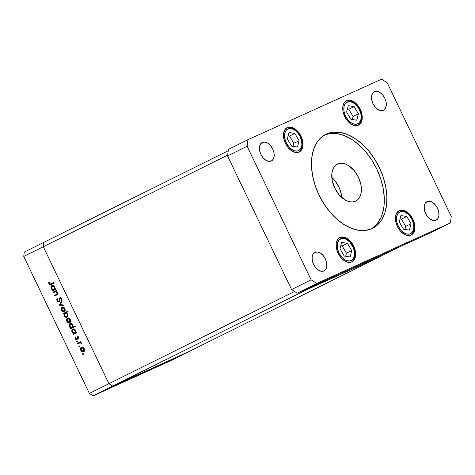 <?xml version="1.0" encoding="UTF-8"?>
<svg xmlns="http://www.w3.org/2000/svg" width="475" height="475" viewBox="0 0 475 475"><rect width="100%" height="100%" fill="white"/><g stroke="black" fill="none" stroke-linecap="round" stroke-linejoin="round"><path stroke-width="0.71" d="M305.461 289.429L306.25 289.934L382.785 255.283L402.331 245.569L189.234 351.447L112.7 386.098L93.153 395.812L169.682 361.16L189.234 351.447L112.7 386.098L108.923 383.693L43.302 246.721L23.75 256.435L89.377 393.407L108.923 383.693L43.302 246.721L43.837 242.363L24.284 252.077L43.837 242.363L43.302 246.721L43.837 242.363L43.302 246.721L108.923 383.693L89.377 393.407L23.75 256.435L24.284 252.077L23.75 256.435L227.673 155.117L43.302 246.721L108.923 383.693L112.7 386.098L108.923 383.693L294.571 291.454L108.923 383.693L112.7 386.098L189.234 351.447L169.682 361.16L93.153 395.812L89.377 393.407L93.153 395.812L306.25 289.934L382.785 255.283L306.25 289.934L325.803 280.22L402.331 245.569L325.803 280.22L306.25 289.934L382.785 255.283L189.234 351.447L112.7 386.098L306.25 289.934L305.461 289.429M123.761 381.52L128.577 379.204L123.755 381.508M131.118 378.142L133.98 376.699L131.118 378.142M131.694 377.928L136.283 375.707L131.688 377.928M135.137 376.295L138.819 374.573L134.852 376.503M142.15 373.124L137.014 375.523L141.865 373.326M152.79 368.262L152.356 368.463M160.722 364.711L164.409 362.989L160.437 364.919M156.358 366.765L160.603 364.693L156.352 366.747M155.052 367.24L152.754 368.386L155.052 367.24M149.18 369.894L148.782 370.072M125.026 380.831L120.614 382.939L124.587 380.997M118.459 383.907L123.536 381.425L118.459 383.907M54.441 292.113L56.121 291.413L55.373 291.751L56.964 292.784L57.374 292.6L56.964 292.784L56.84 294.227L57.629 293.871L54.542 295.444L55.623 294.957L55.86 295.45L55.623 294.957L54.542 295.444L54.797 295.978L56.501 295.129C57.534 294.755 57.837 293.936 57.416 292.671L55.967 291.353L56.567 291.056L56.311 290.528L52.98 292.184L53.236 292.713L52.98 292.184L56.311 290.528L56.567 291.056L55.967 291.353L57.416 292.671L57.327 294.559L54.797 295.978L54.542 295.444L56.958 294.102L56.964 292.784L55.593 291.745L53.236 292.713L55.801 291.49M59.042 301.946L57.914 301.868L57.077 301.031L56.762 299.642L57.131 298.573L57.606 298.959L57.463 300.639L58.621 301.471L59.179 300.865L59.868 297.712L60.776 297.54L61.738 298.389L61.797 300.485L61.287 300.147L61.132 298.401L60.165 298.229L59.678 301.055L59.042 301.946L60.319 298.116L61.317 298.698L61.287 300.147L61.797 300.485L61.809 298.526L60.046 297.593L58.793 301.411L57.463 300.639L57.606 298.959L57.131 298.573L57 300.871L57.475 300.651L57 300.871L59.001 301.963M59.197 305.158L61.548 301.453L61.827 302.029L60.087 304.671L63.199 304.897L63.478 305.473L59.197 305.158L63.478 305.473L63.199 304.897L60.087 304.671L61.827 302.029L61.548 301.453L59.161 305.081L60.248 304.683L59.197 305.158M62.201 307.141L63.668 307.147L65.01 308.518L65.247 310.436L64.345 311.618L62.813 311.576L61.56 310.234L61.287 308.4L62.201 307.141C61.204 307.794 60.99 308.821 61.56 310.234C62.302 311.558 63.228 312.016 64.345 311.618L65.247 310.436L65.01 308.518L63.668 307.147L62.231 307.129M67.474 318.143L68.94 318.149L70.282 319.521L70.52 321.438L69.617 322.62L68.079 322.578L66.827 321.237L66.559 319.402L67.474 318.143C66.476 318.796 66.263 319.823 66.827 321.237C67.569 322.561 68.501 323.018 69.617 322.62L70.52 321.438L70.282 319.521L68.94 318.149L67.503 318.131M75.727 332.642L76.344 332.334L76.6 332.868L73.269 334.525L73.013 333.99L73.589 333.705L72.384 332.738L71.82 331.324L72.17 329.632L73.904 329.044L75.567 330.558L75.727 332.642L75.567 330.558C74.818 329.228 73.88 328.759 72.758 329.139C71.767 329.793 71.547 330.832 72.105 332.257L73.589 333.705L73.013 333.99L73.269 334.525L76.6 332.868L76.344 332.334L75.727 332.642M82.608 354.166L82.751 353.483L83.368 353.786L83.351 354.362L82.882 354.457L82.608 354.166L83.22 354.469L83.368 353.786L82.751 353.483L82.608 354.166L83.38 353.816L82.608 354.166M81.397 347.207L82.864 347.213L84.206 348.585L84.443 350.503L83.541 351.684L82.009 351.637L80.75 350.301L80.483 348.466L81.397 347.207C80.4 347.854 80.186 348.887 80.75 350.301C81.498 351.619 82.424 352.082 83.541 351.684L84.443 350.503L84.206 348.585L82.864 347.213L81.427 347.189M78.933 346.501L79.076 345.818L79.64 346.032L79.551 346.809L78.933 346.501L79.551 346.809L79.693 346.127L79.076 345.818L78.933 346.501L79.705 346.15L78.933 346.501M78.856 343.3L80.774 342.499L80.049 342.825L81.593 343.14L81.249 343.627L81.706 343.425L81.249 343.627L81.742 343.746L80.584 342.445L81.071 342.202L80.815 341.668L77.484 343.324L77.74 343.858L77.484 343.324L80.815 341.668L81.071 342.202L80.584 342.445L81.433 342.92L81.742 343.746L80.198 342.813L77.74 343.858L80.388 342.6M76.677 341.798L76.825 341.115L77.443 341.418L77.294 342.101L76.677 341.798L77.294 342.101L77.443 341.418L76.825 341.115L76.677 341.798L77.455 341.448L76.677 341.798M77.383 336.609L78.589 336.959L78.874 338.455L78.381 338.396L78.232 337.274L77.657 337.131L77.282 339.233L76.766 339.732L75.59 339.352L75.103 337.606L75.626 337.636L75.858 338.93L76.588 339.168L77.383 336.609L76.588 339.168L75.685 338.669L75.626 337.636L75.151 337.44L75.293 338.901L76.861 339.69L77.657 337.131L78.375 337.47L78.381 338.396L78.838 338.61L78.785 337.268L78.375 337.47L78.791 337.286L77.413 336.597M73.007 327.043L75.002 326.052L75.258 326.58L70.573 328.908L70.324 328.373L70.9 328.088L69.694 327.121L69.13 325.713L69.748 323.73L71.416 323.499L72.936 325.072L73.007 327.043L72.877 324.942C72.123 323.612 71.191 323.142 70.068 323.522C69.071 324.176 68.857 325.215 69.415 326.64L70.9 328.088L70.324 328.373L70.573 328.908L75.258 326.58L75.002 326.052L73.007 327.043M64.066 313.732L63.448 314.034L63.199 313.506L67.877 311.178L68.127 311.713L66.179 312.681L67.866 314.569L67.949 315.958L67.498 316.89L66.292 317.395L64.968 316.813L64.024 315.287L64.066 313.732L64.232 315.81C64.98 317.14 65.918 317.615 67.04 317.235C68.032 316.576 68.252 315.537 67.688 314.112L66.179 312.681L68.127 311.713L67.877 311.178L63.199 313.506L63.448 314.034L64.879 313.363L64.066 313.732M54.863 289.085L55.48 288.782L55.729 289.311L52.398 290.967L52.143 290.439L52.719 290.148L51.52 289.18L50.95 287.773L51.306 286.081L53.04 285.493L54.696 287.001L54.863 289.085L54.696 287.001C53.948 285.677 53.016 285.202 51.894 285.582C50.896 286.235 50.677 287.274 51.241 288.699L52.719 290.148L52.143 290.439L52.398 290.967L55.729 289.311L55.48 288.782L54.863 289.085M50.908 283.913L49.341 283.676L49.198 282.328L48.699 282.192L48.86 283.878L49.335 283.664L49.893 284.181L53.942 282.405L54.197 282.934L49.94 284.81L48.86 283.878L48.699 282.192L49.198 282.328L49.341 283.676L48.86 283.878C49.531 284.887 50.279 285.083 51.116 284.466L54.197 282.934L53.942 282.405L51.603 283.599M83.986 351.358L83.184 351.197M81.647 347.736L80.952 348.697L81.023 349.748L81.831 350.942L82.721 351.274L84.36 350.663L83.285 351.15L83.938 350.348L83.927 349.131L83.113 347.943L81.647 347.736L83.79 348.787L84.212 348.597L83.79 348.787L83.285 351.15L81.16 350.093L80.75 350.301L81.172 350.111L81.647 347.736L82.733 347.243L81.658 347.736M81.623 347.747L82.032 347.041M82.157 346.928L81.563 347.979M83.083 351.15L84.259 351.322M77.484 343.324L80.833 341.709L77.484 343.324M81.124 342.338L79.937 342.813M78.797 343.33L78.559 342.837L78.797 343.33M80.518 342.54L80.815 342.422M78.921 338.147L78.381 338.396L78.921 338.147M78.428 336.787L77.657 337.131L78.428 336.787M75.709 338.711L75.293 338.901L75.709 338.711M77.366 338.812L76.588 339.168L77.366 338.812M77.377 338.616L76.837 338.859L77.377 338.616M77.372 337.808L76.867 338.034L77.372 337.808M77.948 337.547L78.043 336.573L76.962 337.066L78.048 336.567L77.948 337.042M74.438 333.117L74.088 333.503L74.326 333.996L74.088 333.503L73.013 333.99L74.611 333.195M73.013 329.668L72.283 330.998L72.942 332.684L74.1 333.296L75.994 332.524L74.67 333.165L75.377 332.191L75.157 330.766L74.195 329.721L73.013 329.668L74.088 329.181L73.013 329.668L75.157 330.766L75.578 330.576L75.157 330.766L74.67 333.165L72.527 332.067L72.105 332.257L72.527 332.067L73.388 328.979M73.518 328.86L72.924 329.917M71.749 327.501L71.398 327.887L71.636 328.379L71.398 327.887L70.324 328.373L71.921 327.578M71.482 323.528L70.318 324.057L72.467 325.149L72.883 324.965L72.467 325.149L71.98 327.554L69.837 326.456L69.415 326.64L69.831 326.45L70.318 324.057L71.535 323.511M70.3 324.069L70.698 323.362M74.088 326.551L75.02 326.088L74.088 326.551M70.828 323.243L70.235 324.306M71.98 327.554L73.061 327.061L71.98 327.554L72.687 326.574L72.467 325.149L71.505 324.11L70.318 324.057L69.635 325.043L69.837 326.456L70.799 327.512L71.98 327.554M70.062 322.293L69.261 322.133M70.561 321.533L69.362 322.092L70.015 321.29L70.003 320.073L69.457 319.117L68.287 318.547L67.723 318.678L69.867 319.723L70.282 319.532L69.867 319.723L69.362 322.092L67.236 321.029L66.827 321.237L67.248 321.047L67.723 318.678L68.81 318.185L67.735 318.672M67.699 318.689L68.109 317.977M68.234 317.864L67.64 318.915M69.16 322.092L70.336 322.258M67.723 318.678L66.993 319.972L67.646 321.64L68.792 322.216L70.478 321.581M64.517 313.524L64.273 313.019L63.199 313.506L67.895 311.22L64.273 313.019L64.517 313.524M67.486 316.908L66.702 316.736M64.647 315.626L64.232 315.81L64.647 315.626M66.571 316.677L67.759 316.872M66.233 312.704L65.123 313.203L67.272 314.302L66.785 316.7L64.636 315.602L65.123 313.203L66.334 312.657M67.272 314.302L67.688 314.117L67.272 314.302L66.31 313.251L64.998 313.274L64.38 314.527L64.82 315.928L66.209 316.813L67.86 316.213L66.785 316.7L67.474 315.721L67.272 314.302M64.79 311.291L63.988 311.131M61.976 310.044L61.56 310.234L61.976 310.044M62.427 307.687L62.837 306.975M62.961 306.862L62.368 307.913M63.887 311.083L65.069 311.256M62.451 307.675L61.72 308.97L62.373 310.638L63.816 311.184L64.743 310.288L64.184 308.115L62.451 307.675L63.537 307.183L62.451 307.675L64.6 308.72L65.016 308.53L64.6 308.72L64.089 311.089L65.164 310.603L64.089 311.089L61.964 310.027L62.468 307.663M59.69 301.007L58.793 301.411L59.69 301.007M59.755 300.699L59.137 300.978L59.755 300.699M59.874 299.315L59.357 299.547L59.874 299.315M60.533 298.021L59.512 298.27L61.127 297.107M61.988 299.826L61.287 300.147L61.988 299.826M61.792 298.484L61.317 298.698L61.792 298.484M61.168 297.736L60.319 298.116L61.168 297.736M59.464 301.554L58.93 301.352M58.752 301.233L59.571 301.566M60.8 297.38L60.521 298.092M52.98 292.184L56.335 290.563L52.98 292.184M56.454 291.264L55.516 291.626M54.292 292.184L54.061 291.692L54.292 292.184M53.574 289.566L53.455 290.445L53.224 289.952L52.143 290.439L53.74 289.637M52.143 286.116L51.419 287.446L52.072 289.132L53.23 289.744L55.124 288.966L53.806 289.613L54.506 288.634L54.292 287.215L53.331 286.17L52.143 286.116L53.224 285.629L52.143 286.116L54.292 287.215L54.708 287.025L54.292 287.215L53.806 289.613L51.656 288.515L51.241 288.699L51.656 288.509L52.523 285.422M52.648 285.303L52.06 286.366M51.543 284.252L50.493 284.103M50.694 284.222L51.632 284.222M164.386 363.001L163.887 363.203M163.572 363.405L160.847 364.717L163.578 363.405M160.847 364.717L163.234 363.577M152.784 368.363L153.122 368.232M149.186 369.936L148.889 370.15M151.935 368.618L149.518 369.787M145.605 371.557L145.308 371.771M148.36 370.251L145.938 371.408M145.813 371.414L145.314 371.61M145 371.818L142.274 373.124L145.006 371.812M144.899 371.806L142.488 372.97M137.014 375.523L142.031 373.041L137.014 375.523M138.379 374.84L141.443 373.368L138.403 374.858M137.97 375.06L138.403 374.894M141.449 373.38L139.021 374.537M138.801 374.585L138.302 374.787M137.988 374.989L135.256 376.301L137.993 374.989M137.887 374.977L135.476 376.147M133.623 376.847L131.628 377.797L133.855 376.776M128.583 379.198L128.202 379.365M121.422 382.506L121.125 382.719M124.183 381.199L121.754 382.357M117.592 384.299L117.972 384.144M163.477 363.411L161.061 364.562M149.31 369.942L151.733 368.784M145.73 371.557L148.153 370.405M142.274 373.124L144.661 371.984M138.813 374.692L141.235 373.534M135.256 376.301L137.649 375.161M121.547 382.512L123.969 381.354M228.208 150.759L43.837 242.363L228.208 150.759M413.951 230.476A1.502 0.938 -165.6 0 0 413.535 229.591A12.095 7.63 -116.4 0 1 402.818 231.984A12.095 7.63 -116.4 0 1 396.779 216.113L398.311 213.127L400.888 211.624L404.112 211.832L407.497 213.714L409.088 215.211L411.754 218.999L413.422 223.381L413.832 227.679L413.535 229.591L412.003 232.572L409.426 234.074L406.202 233.872L402.818 231.984L401.233 230.494L398.561 226.7L396.892 222.324L396.524 220.121L396.779 216.113A12.095 7.63 -116.4 0 1 407.497 213.714A12.095 7.63 -116.4 0 1 413.535 229.591A1.502 0.938 14.4 0 1 413.951 230.476A1.502 0.938 14.4 0 1 413.529 230.945A13.597 8.574 -116.4 0 1 410.673 235.262M400.912 215.591L399.279 221.967L403.524 229.223L409.402 230.108L411.035 223.737L406.79 216.481L400.912 215.591L406.79 216.481L411.035 223.737L405.715 226.379L401.47 219.123L406.79 216.481L401.47 219.123L400.063 218.91L401.47 219.123L405.715 226.379L411.035 223.737L409.402 230.108L403.524 229.223L399.279 221.967L400.912 215.591M404.938 229.437L405.715 226.379L404.938 229.437M354.665 257.313A1.502 0.938 -165.6 0 0 354.255 256.435A12.095 7.63 -116.4 0 1 343.538 258.827A12.095 7.63 -116.4 0 1 337.499 242.951L339.031 239.97L341.602 238.468L343.164 238.355L346.536 239.418L349.802 242.048L353.453 247.998L354.51 252.427L354.255 256.435L352.717 259.415L350.146 260.918L346.922 260.71L345.218 259.967L341.947 257.337L339.275 253.543L337.612 249.161L337.238 246.958L337.499 242.951A12.095 7.63 -116.4 0 1 348.211 240.558A12.095 7.63 -116.4 0 1 354.255 256.435A1.502 0.938 14.4 0 1 354.665 257.313A1.502 0.938 14.4 0 1 354.249 257.788A13.597 8.574 -116.4 0 1 351.387 262.099M341.626 242.434L339.999 248.805L344.244 256.067L350.122 256.951L351.749 250.58L347.504 243.319L341.626 242.434L347.504 243.319L351.749 250.58L346.435 253.223L342.19 245.961L347.504 243.319L342.19 245.961L340.783 245.747L342.19 245.961L346.435 253.223L351.749 250.58L350.122 256.951L344.244 256.067L339.999 248.805L341.626 242.434M345.652 256.28L346.435 253.223L345.652 256.28M345.96 101.032L350.223 100.831L353.827 102.481L356.689 105.017L359.652 109.446L361.321 114.291L361.629 118.228L361.285 120.567A1.502 0.938 -165.6 0 0 360.875 119.676A12.095 7.63 -116.4 0 1 350.158 122.069A12.095 7.63 -116.4 0 1 344.12 106.198L345.652 103.212L348.223 101.709L349.784 101.597L353.157 102.659L356.422 105.29L359.094 109.084L360.762 113.466L361.131 115.668L360.875 119.676L359.343 122.657L358.162 123.613L355.205 124.278L351.838 123.209L348.567 120.579L345.895 116.785L344.233 112.409L343.858 110.206L344.12 106.198A12.095 7.63 -116.4 0 1 354.831 103.799A12.095 7.63 -116.4 0 1 360.875 119.676A1.502 0.938 14.4 0 1 361.285 120.561A1.502 0.938 14.4 0 1 360.869 121.03A13.597 8.574 -116.4 0 1 358.008 125.341M348.252 105.676L346.619 112.052L350.865 119.308L356.743 120.193L358.37 113.822L354.124 106.566L348.252 105.676L354.124 106.566L358.37 113.822L353.056 116.464L348.81 109.202L354.124 106.566L348.81 109.202L347.403 108.995L348.81 109.202L353.056 116.464L358.37 113.822L356.743 120.193L350.865 119.308L346.619 112.052L348.252 105.676M352.272 119.522L353.056 116.464L352.272 119.522M286.674 127.876L290.938 127.668L294.542 129.319L297.403 131.86L300.372 136.283L302.035 141.134L302.349 145.065L301.999 147.41A1.502 0.938 -165.6 0 0 301.589 146.52A12.095 7.63 -116.4 0 1 290.872 148.912A12.095 7.63 -116.4 0 1 284.834 133.036L286.366 130.055L288.942 128.553L290.504 128.44L293.871 129.503L297.142 132.133L299.808 135.927L301.477 140.309L301.886 144.608L301.589 146.52L300.058 149.5L297.481 151.002L294.257 150.795L290.872 148.912L289.287 147.422L285.635 141.473L284.578 137.043L284.834 133.036A12.095 7.63 -116.4 0 1 295.551 130.643A12.095 7.63 -116.4 0 1 301.589 146.52A1.502 0.938 14.4 0 1 302.005 147.398A1.502 0.938 14.4 0 1 301.583 147.873A13.597 8.574 -116.4 0 1 298.728 152.184M288.966 132.519L287.333 138.89L291.579 146.152L297.457 147.036L299.09 140.665L294.844 133.404L288.966 132.519L294.844 133.404L299.09 140.665L293.77 143.308L289.524 136.046L294.844 133.404L289.524 136.046L288.117 135.832L289.524 136.046L293.77 143.308L299.09 140.665L297.457 147.036L291.579 146.152L287.333 138.89L288.966 132.519M292.992 146.365L293.77 143.308L292.992 146.365M326.497 133.968L321.047 137.542L316.677 142.797L313.553 149.536L311.802 157.498L311.487 166.369L312.621 175.821L315.157 185.482L319.004 194.982L324.009 203.953L329.983 212.058L336.692 218.981L343.888 224.455L351.28 228.273L358.595 230.286L365.548 230.417L371.872 228.665A52.511 33.119 -116.4 0 1 319.265 195.516A52.511 33.119 -116.4 0 1 325.82 134.288A52.511 33.119 -116.4 0 1 326.497 133.968A52.511 33.119 -116.4 0 1 379.109 167.111A52.511 33.119 -116.4 0 1 372.548 228.338A52.511 33.119 -116.4 0 1 371.872 228.665L377.322 225.085L381.692 219.83L384.815 213.091L386.567 205.135L386.882 196.258L385.747 186.812L383.212 177.151L379.365 167.651L374.359 158.674L368.386 150.569L361.677 143.646L354.487 138.172L347.088 134.354L339.773 132.341L332.827 132.21L326.497 133.968M262.348 142.435L260.419 144.168L259.463 147.054L259.623 150.652L260.876 154.417L263.031 157.771L265.762 160.206L268.654 161.352L271.261 161.037A10.313 6.508 -116.4 0 1 260.929 154.523A10.313 6.508 -116.4 0 1 262.218 142.494A10.313 6.508 -116.4 0 1 262.348 142.435A10.313 6.508 -116.4 0 1 272.68 148.942A10.313 6.508 -116.4 0 1 271.391 160.972A10.313 6.508 -116.4 0 1 271.261 161.037L273.19 159.297L274.146 156.412L273.986 152.813L272.733 149.049L270.578 145.694L267.847 143.26L264.955 142.114L262.348 142.435M399.285 210.591L396.744 212.877L395.479 216.683L395.693 221.427L397.343 226.391L400.188 230.814L403.786 234.021L407.592 235.535L411.029 235.113A13.597 8.574 -116.4 0 1 397.409 226.527A13.597 8.574 -116.4 0 1 399.107 210.674A13.597 8.574 -116.4 0 1 399.285 210.591A13.597 8.574 -116.4 0 1 412.906 219.177A13.597 8.574 -116.4 0 1 411.207 235.03A13.597 8.574 -116.4 0 1 411.029 235.113L413.577 232.821L414.835 229.021L414.628 224.277L412.971 219.313L410.133 214.89L406.529 211.678L402.723 210.17L399.285 210.591M346.619 100.676L344.078 102.962L342.813 106.768L343.027 111.512L344.684 116.476L347.522 120.899L351.126 124.106L354.932 125.614L358.37 125.198A13.597 8.574 -116.4 0 1 344.749 116.612A13.597 8.574 -116.4 0 1 346.447 100.759A13.597 8.574 -116.4 0 1 346.619 100.676A13.597 8.574 -116.4 0 1 360.246 109.262A13.597 8.574 -116.4 0 1 358.548 125.115A13.597 8.574 -116.4 0 1 358.37 125.198L360.911 122.906L362.176 119.1L361.962 114.356L360.311 109.398L357.467 104.975L353.869 101.763L350.057 100.255L346.619 100.676M287.339 127.52L284.792 129.806L283.533 133.612L283.747 138.356L285.398 143.313L288.242 147.737L291.84 150.949L295.646 152.457L299.084 152.036A13.597 8.574 -116.4 0 1 285.463 143.456A13.597 8.574 -116.4 0 1 287.161 127.603A13.597 8.574 -116.4 0 1 287.339 127.52A13.597 8.574 -116.4 0 1 300.96 136.099A13.597 8.574 -116.4 0 1 299.262 151.952A13.597 8.574 -116.4 0 1 299.084 152.036L301.631 149.75L302.89 145.944L302.682 141.2L301.025 136.242L298.181 131.818L294.583 128.606L290.777 127.098L287.339 127.52M339.999 237.435L337.458 239.721L336.193 243.527L336.407 248.271L338.058 253.228L340.902 257.652L344.5 260.864L348.312 262.372L351.749 261.951A13.597 8.574 -116.4 0 1 338.129 253.371A13.597 8.574 -116.4 0 1 339.827 237.518A13.597 8.574 -116.4 0 1 339.999 237.435A13.597 8.574 -116.4 0 1 353.62 246.014A13.597 8.574 -116.4 0 1 351.928 261.868A13.597 8.574 -116.4 0 1 351.749 261.951L354.291 259.665L355.555 255.859L355.342 251.115L353.691 246.157L350.847 241.733L347.249 238.521L343.437 237.013L339.999 237.435M427.108 201.596L425.178 203.33L424.223 206.215L424.383 209.813L425.636 213.578L427.797 216.933L430.528 219.367L433.414 220.513L436.02 220.198A10.313 6.508 -116.4 0 1 425.689 213.685A10.313 6.508 -116.4 0 1 426.978 201.655A10.313 6.508 -116.4 0 1 427.108 201.596A10.313 6.508 -116.4 0 1 437.445 208.103A10.313 6.508 -116.4 0 1 436.157 220.133A10.313 6.508 -116.4 0 1 436.02 220.198L437.95 218.458L438.912 215.573L438.746 211.975L437.493 208.21L435.338 204.856L432.606 202.421L429.721 201.275L427.108 201.596M374.448 91.681L372.519 93.415L371.563 96.3L371.723 99.898L372.976 103.663L375.131 107.018L377.863 109.452L380.754 110.598L383.361 110.277A10.313 6.508 -116.4 0 1 373.023 103.77A10.313 6.508 -116.4 0 1 374.312 91.74A10.313 6.508 -116.4 0 1 374.448 91.681A10.313 6.508 -116.4 0 1 384.78 98.188A10.313 6.508 -116.4 0 1 383.491 110.218A10.313 6.508 -116.4 0 1 383.361 110.277L385.29 108.543L386.246 105.658L386.086 102.06L384.833 98.295L382.678 94.941L379.947 92.506L377.055 91.36L374.448 91.681M315.008 252.35L313.078 254.083L312.122 256.969L312.283 260.567L313.536 264.332L315.697 267.686L318.428 270.127L321.314 271.267L323.92 270.952A10.313 6.508 -116.4 0 1 313.589 264.438A10.313 6.508 -116.4 0 1 314.878 252.415A10.313 6.508 -116.4 0 1 315.008 252.35A10.313 6.508 -116.4 0 1 325.345 258.857A10.313 6.508 -116.4 0 1 324.057 270.887A10.313 6.508 -116.4 0 1 323.92 270.952L325.85 269.212L326.812 266.327L326.652 262.728L325.393 258.964L323.238 255.609L320.506 253.175L317.621 252.029L315.008 252.35M355.49 201.21A20.627 13.009 -116.4 0 1 334.822 188.189A20.627 13.009 -116.4 0 1 337.398 164.136A20.627 13.009 -116.4 0 1 337.666 164.006L337.137 164.273L337.666 164.006A20.627 13.009 -116.4 0 1 358.334 177.033A20.627 13.009 -116.4 0 1 355.757 201.085A20.627 13.009 -116.4 0 1 355.49 201.21L353.008 201.899L350.277 201.851L347.403 201.056L344.494 199.559L339.037 194.685L334.721 187.975L332.215 180.453L331.894 173.25L332.583 170.127L333.806 167.479L335.522 165.413L337.666 164.006L340.153 163.317L342.885 163.37L345.758 164.16L348.662 165.662L354.124 170.531L358.435 177.24L360.941 184.769L361.267 191.965L360.578 195.094L359.349 197.743L357.633 199.809L355.49 201.21M341.798 197.517A20.627 13.009 63.6 0 0 331.811 177.412L334.572 180.245L338.883 186.954L340.397 190.689L341.798 197.517M291.573 289.542L227.572 155.954L228.374 149.417L247.926 139.703L381.579 79.188L387.244 82.798L451.25 216.386L450.448 222.923L316.789 283.438L311.125 279.828L247.119 146.241L247.926 139.703L247.119 146.241L311.125 279.828L291.573 289.542L227.572 155.954L247.119 146.241L227.572 155.954L228.374 149.417L247.926 139.703L381.579 79.188L387.244 82.798L451.25 216.386L450.448 222.923L430.896 232.637L297.237 293.152L291.573 289.542L311.125 279.828L316.789 283.438L450.448 222.923L430.896 232.637L297.237 293.152L316.789 283.438L297.237 293.152L291.573 289.542M372.115 228.392L377.049 223.951L380.813 217.924L382.209 214.385L383.96 206.429L384.275 197.553L383.141 188.106L380.606 178.446L376.758 168.946L371.753 159.968L365.78 151.863L359.07 144.94L351.88 139.466L344.482 135.648L337.167 133.635L330.214 133.505L324.538 134.983A52.511 33.119 63.6 0 1 376.236 167.877A52.511 33.119 63.6 0 1 371.224 228.944M410.691 235.25L412.627 233.409L413.945 230.482L414.295 228.143L413.986 224.206L412.318 219.361L409.349 214.932L406.493 212.396L402.883 210.746L398.62 210.947M351.411 262.093L353.347 260.252L354.665 257.325L355.009 254.986L354.7 251.049L353.032 246.198L350.069 241.775L347.207 239.24L343.603 237.583L339.334 237.791M361.285 120.567L359.967 123.494L358.031 125.335M301.999 147.41L300.681 150.338L298.745 152.178"/></g></svg>

